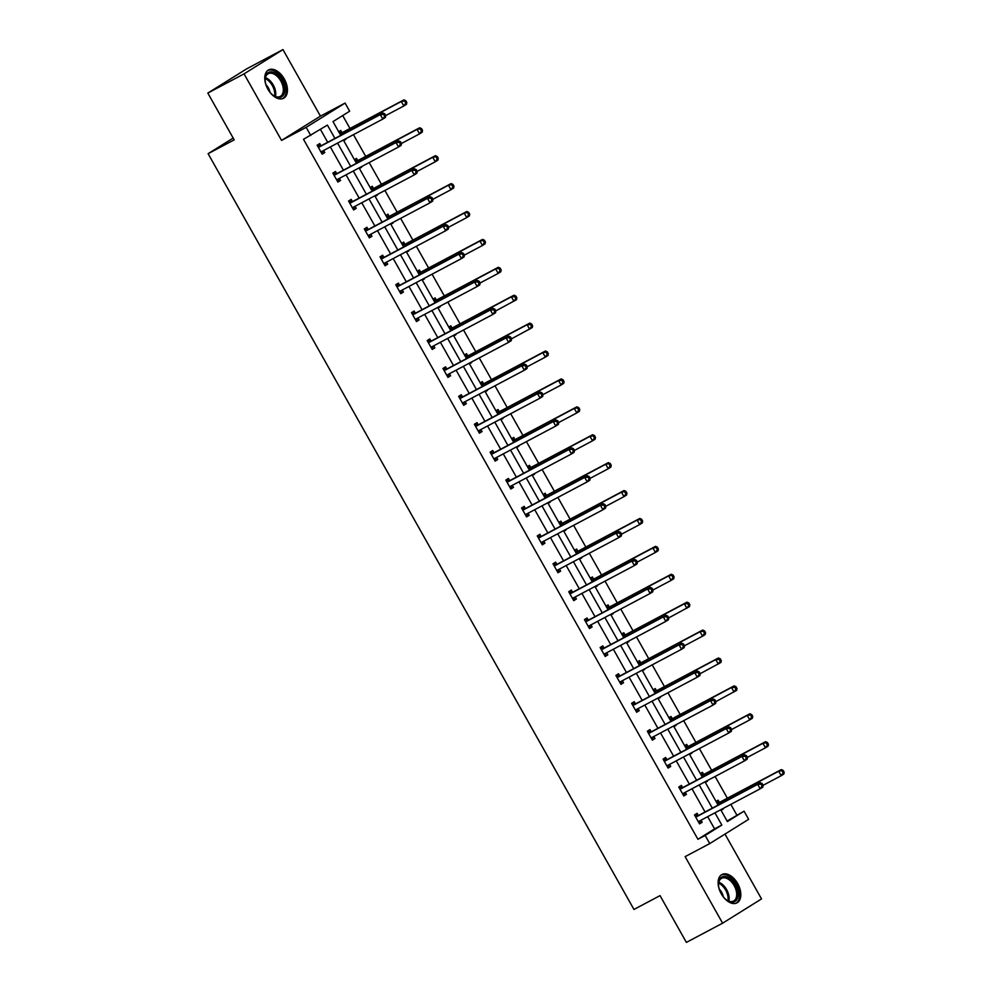 <?xml version="1.0" encoding="UTF-8"?>
<svg xmlns="http://www.w3.org/2000/svg" width="992" height="992" viewBox="0 0 992 992"><rect width="100%" height="100%" fill="white"/><g stroke="black" fill="none" stroke-linecap="round" stroke-linejoin="round"><path stroke-width="1.49" d="M721.271 893.804A16.021 9.647 -117.9 0 1 721.953 874.535A16.021 9.647 -117.9 0 1 737.664 883.574A16.021 9.647 -117.9 0 1 736.982 902.856A16.021 9.647 -117.9 0 1 721.271 893.804M267.902 89.206A16.021 9.647 -117.9 0 1 268.584 69.936A16.021 9.647 -117.9 0 1 284.295 78.976A16.021 9.647 -117.9 0 1 283.6 98.245A16.021 9.647 -117.9 0 1 267.902 89.206M727.124 821.066L744.062 811.171L748.65 819.318L709.751 843.584L685.125 856.642L722.61 923.192L686.39 942.4L660.04 895.627L633.962 909.453L208.109 153.686L234.186 139.86L207.824 93.074L246.735 68.808L282.956 49.6L244.044 73.867L281.542 140.405L306.168 127.348L345.08 103.081L349.655 111.216L332.99 121.607L340.74 135.358M207.824 93.074L244.044 73.867M722.61 923.192L761.521 898.926L724.978 834.074M281.542 140.405L320.441 116.138L282.956 49.6M320.441 116.138L345.08 103.081M736.82 815.015L730.831 804.388M727.359 798.213L715.108 776.476M711.636 770.313L699.385 748.576M695.9 742.4L683.662 720.663M680.177 714.5L667.938 692.763M664.454 686.588L652.215 664.863M648.731 658.688L636.492 636.951M633.008 630.776L620.769 609.051M617.284 602.876L605.046 581.138M601.561 574.976L589.322 553.238M585.838 547.063L573.599 525.326M570.115 519.163L557.864 497.426M554.392 491.251L542.14 469.526M538.668 463.351L526.417 441.614M522.945 435.451L510.694 413.714M507.222 407.538L494.971 385.801M491.499 379.638L479.248 357.901M475.776 351.726L463.524 330.001M460.052 323.826L447.801 302.089M444.329 295.914L432.078 274.189M428.606 268.014L416.355 246.276M412.883 240.114L400.632 218.376M397.16 212.201L384.908 190.464M381.436 184.301L369.185 162.564M365.701 156.389L353.462 134.664M349.978 128.489L342.699 115.556M233.17 138.049L208.109 153.686M682.533 787.4L681.405 785.391L678.776 787.04L683.823 795.981L686.452 794.344L685.323 792.335M651.087 731.588L649.958 729.591L647.33 731.228L652.376 740.168L655.005 738.532L653.877 736.523M619.64 675.775L618.512 673.779L615.883 675.416L620.93 684.356L623.559 682.719L622.43 680.723M588.194 619.963L587.066 617.966L584.437 619.603L589.484 628.544L592.112 626.907L590.984 624.91M556.748 564.15L555.619 562.154L552.99 563.791L558.025 572.731L560.654 571.094L559.525 569.098M525.301 508.35L524.173 506.342L521.544 507.978L526.578 516.931L529.207 515.282L528.079 513.286M493.855 452.538L492.726 450.529L490.098 452.178L495.132 461.119L497.761 459.482L496.632 457.473M462.408 396.726L461.28 394.717L458.651 396.366L463.686 405.306L466.314 403.67L465.186 401.661M430.962 340.913L429.834 338.917L427.205 340.554L432.239 349.494L434.868 347.857L433.74 345.861M399.503 285.101L398.387 283.104L395.758 284.741L400.793 293.682L403.422 292.045L402.293 290.048M368.057 229.288L366.928 227.292L364.3 228.929L369.346 237.869L371.975 236.232L370.847 234.236M336.61 173.476L335.482 171.48L332.853 173.116L337.9 182.069L340.529 180.42L339.4 178.424M334.936 138.434L327.422 125.091L303.515 139.326L697.922 839.282L714.587 828.89L707.693 816.664M705.064 812.002L691.97 788.752M689.341 784.089L676.246 760.852M673.618 756.189L660.523 732.939M657.894 728.277L644.8 705.039M642.171 700.377L629.077 677.127M626.448 672.477L613.354 649.227M610.725 644.564L597.63 621.327M595.002 616.664L581.907 593.414M579.278 588.752L566.184 565.514M563.555 560.852L550.461 537.602M547.832 532.94L534.725 509.702M532.109 505.04L519.002 481.79M516.386 477.14L503.279 453.89M500.662 449.227L487.556 425.99M484.939 421.327L471.832 398.077M469.204 393.415L456.109 370.177M453.48 365.515L440.386 342.265M437.757 337.602L424.663 314.365M422.034 309.702L408.94 286.452M406.311 281.802L393.216 258.552M390.588 253.89L377.493 230.652M374.864 225.99L361.77 202.74M359.141 198.078L346.047 174.84M343.418 170.178L330.324 146.928M327.695 142.265L320.466 129.431M320.887 145.576L319.759 143.58L317.13 145.216L322.177 154.157L324.806 152.52L323.677 150.524M352.334 201.388L351.205 199.38L348.576 201.029L353.623 209.969L356.252 208.332L355.124 206.324M383.78 257.201L382.652 255.192L380.023 256.841L385.07 265.782L387.698 264.145L386.57 262.136M415.226 313.013L414.11 311.004L411.482 312.641L416.516 321.594L419.145 319.945L418.016 317.948M446.685 368.813L445.557 366.817L442.928 368.454L447.962 377.406L450.591 375.757L449.463 373.761M478.132 424.626L477.003 422.629L474.374 424.266L479.409 433.206L482.038 431.57L480.909 429.573M509.578 480.438L508.45 478.442L505.821 480.078L510.855 489.019L513.484 487.382L512.356 485.386M541.024 536.25L539.896 534.254L537.267 535.891L542.302 544.831L544.93 543.194L543.802 541.186M572.471 592.063L571.342 590.054L568.714 591.703L573.748 600.644L576.377 599.007L575.261 596.998M603.917 647.875L602.789 645.866L600.16 647.503L605.207 656.456L607.836 654.819L606.707 652.81M635.364 703.675L634.235 701.679L631.606 703.316L636.653 712.268L639.282 710.619L638.154 708.623M666.81 759.488L665.682 757.491L663.053 759.128L668.1 768.068L670.728 766.432L669.6 764.435M698.256 815.3L697.128 813.304L694.499 814.94L699.546 823.881L702.175 822.244L701.046 820.248M310.756 135.482L306.168 127.348M709.751 843.584L705.163 835.438L721.829 825.046L714.934 812.82M697.922 839.282L705.163 835.438M712.306 808.158L699.211 784.908M696.582 780.245L683.488 757.008M680.859 752.345L667.765 729.095M665.136 724.433L652.042 701.195M649.413 696.533L636.318 673.295M633.69 668.633L620.595 645.383M617.966 640.72L604.872 617.483M602.243 612.82L589.149 589.57M586.52 584.908L573.426 561.67M570.797 557.008L557.702 533.758M555.074 529.108L541.979 505.858M539.35 501.196L526.256 477.958M523.627 473.296L510.533 450.046M507.904 445.383L494.81 422.146M492.181 417.483L479.074 394.233M476.458 389.571L463.351 366.333M460.734 361.671L447.628 338.421M445.011 333.771L431.904 310.521M429.288 305.858L416.181 282.621M413.552 277.958L400.458 254.708M397.829 250.046L384.735 226.808M382.106 222.146L369.012 198.896M366.383 194.234L353.288 170.996M350.66 166.334L337.565 143.084M720.738 809.745L727.396 821.574L744.062 811.171M343.368 140.008L356.463 163.258M359.092 167.921L372.186 191.158M374.815 195.821L387.909 219.071M390.538 223.733L403.632 246.971M406.261 251.633L419.356 274.883M421.984 279.546L435.079 302.783M437.708 307.446L450.802 330.696M453.431 335.346L466.525 358.596M469.154 363.258L482.248 386.496M484.877 391.158L497.972 414.408M500.6 419.07L513.695 442.308M516.324 446.97L529.418 470.22M532.047 474.883L545.141 498.12M547.77 502.783L560.877 526.02M563.493 530.683L576.6 553.933M579.216 558.595L592.323 581.833M594.94 586.495L608.046 609.745M610.663 614.408L623.77 637.645M626.398 642.308L639.493 665.558M642.122 670.208L655.216 693.458M657.845 698.12L670.939 721.358M673.568 726.02L686.662 749.27M689.291 753.932L702.386 777.17M705.014 781.832L718.109 805.082M716.088 801.486L718.158 800.184L719.287 802.181M722.895 808.592L721.122 810.427M700.364 773.574L702.435 772.284L703.564 774.281M707.172 780.692L705.399 782.527M684.629 745.674L686.712 744.372L687.84 746.381M691.449 752.779L689.676 754.614M668.906 717.762L670.989 716.472L672.117 718.468M675.726 724.879L673.952 726.714M653.182 689.862L655.266 688.56L656.394 690.568M660.002 696.967L658.229 698.802M637.459 661.962L639.542 660.66L640.671 662.656M644.279 669.067L642.506 670.902M621.736 634.049L623.819 632.747L624.948 634.756M628.556 641.154L626.783 642.99M606.013 606.149L608.096 604.847L609.224 606.844M612.833 613.254L611.06 615.09M590.29 578.237L592.373 576.947L593.501 578.944M597.11 585.354L595.336 587.19M574.566 550.337L576.65 549.035L577.778 551.044M581.386 557.442L579.613 559.277M558.843 522.424L560.926 521.135L562.055 523.131M565.663 529.542L563.89 531.377M543.12 494.524L545.203 493.222L546.332 495.231M549.94 501.63L548.154 503.465M527.397 466.624L529.48 465.322L530.608 467.319M534.217 473.73L532.431 475.565M511.674 438.712L513.757 437.41L514.885 439.419M518.494 445.817L516.708 447.652M495.95 410.812L498.034 409.51L499.162 411.506M502.77 417.917L500.985 419.752M480.227 382.9L482.31 381.61L483.439 383.606M487.047 390.017L485.262 391.852M464.504 355L466.587 353.698L467.703 355.706M471.324 362.105L469.538 363.94M448.781 327.087L450.852 325.798L451.98 327.794M455.601 334.205L453.815 336.04M433.058 299.187L435.128 297.885L436.257 299.894M439.865 306.292L438.092 308.128M417.334 271.287L419.405 269.985L420.534 271.982M424.142 278.392L422.369 280.228M401.611 243.375L403.682 242.085L404.81 244.082M408.419 250.492L406.646 252.315M385.888 215.475L387.959 214.173L389.087 216.169M392.696 222.58L390.922 224.415M370.152 187.562L372.236 186.273L373.364 188.269M376.972 194.68L375.199 196.515M354.429 159.662L356.512 158.36L357.641 160.369M361.249 166.768L359.476 168.603M338.706 131.75L340.789 130.46L341.918 132.457M345.526 138.868L343.753 140.703M714.587 828.89L721.829 825.046M322.065 153.971L324.806 152.52M343.666 140.554L345.836 139.401M337.788 181.871L340.529 180.42M359.389 168.454L361.559 167.313M353.512 209.783L356.252 208.332M375.112 196.366L377.282 195.213M369.235 237.683L371.975 236.232M390.836 224.266L393.006 223.113M384.958 265.596L387.698 264.145M406.559 252.166L408.729 251.026M400.681 293.496L403.422 292.045M422.282 280.079L424.452 278.926M416.404 321.396L419.145 319.945M438.005 307.979L440.175 306.838M432.128 349.308L434.868 347.857M453.728 335.891L455.898 334.738M447.863 377.208L450.591 375.757M469.452 363.791L471.622 362.65M463.586 405.12L466.314 403.67M485.175 391.704L487.345 390.55M479.31 433.02L482.038 431.57M500.91 419.604L503.068 418.45M495.033 460.933L497.761 459.482M516.634 447.504L518.791 446.363M510.756 488.833L513.484 487.382M532.357 475.416L534.514 474.263M526.479 516.733L529.207 515.282M548.08 503.316L550.238 502.175M542.202 544.645L544.93 543.194M563.803 531.228L565.961 530.075M557.926 572.545L560.654 571.094M579.526 559.128L581.684 557.975M573.649 600.458L576.377 599.007M595.25 587.028L597.407 585.888M589.372 628.358L592.112 626.907M610.973 614.941L613.13 613.788M605.095 656.27L607.836 654.819M626.696 642.841L628.854 641.7M620.818 684.17L623.559 682.719M642.419 670.753L644.589 669.6M636.542 712.07L639.282 710.619M658.142 698.653L660.312 697.512M652.265 739.982L655.005 738.532M673.866 726.566L676.036 725.412M667.988 767.882L670.728 766.432M689.589 754.466L691.759 753.312M683.711 795.795L686.452 794.344M705.312 782.366L707.482 781.225M699.434 823.695L702.175 822.244M721.035 810.278L723.205 809.125M385.776 115.605L384.76 113.82L383.718 114.464L384.722 116.262L385.776 115.605L385.429 117.453L382.8 119.09L321.668 151.528A2.058 1.637 -122 0 0 321.197 151.937L321.048 152.16M384.722 116.262L382.8 119.09L380.283 114.626L382.912 112.976L321.78 145.415A2.058 1.637 -122 0 1 321.16 145.564L317.39 145.663M318.258 147.213L318.531 147.213A2.058 1.637 -122 0 0 319.151 147.052L380.283 114.626L383.718 114.464M323.739 150.424L321.706 153.326M384.76 113.82L382.912 112.976M385.752 115.568L403.831 105.97L401.314 101.506L403.942 99.87L342.81 132.296A2.058 1.637 58 0 1 342.19 132.457L339.152 132.531M404.748 101.358L405.753 103.143L406.807 102.486L405.79 100.7L401.314 101.506L340.182 133.932A2.058 1.637 58 0 1 339.983 134.019M406.807 102.486L406.46 104.334L403.831 105.97L405.753 103.143M403.942 99.87L405.79 100.7M401.5 143.505L400.495 141.72L399.441 142.377L400.446 144.162L401.5 143.505L401.152 145.353L398.524 147.002L337.392 179.428A2.058 1.637 -122 0 0 336.92 179.85L336.772 180.06M400.446 144.162L398.524 147.002L396.006 142.526L398.635 140.889L337.503 173.315A2.058 1.637 -122 0 1 336.883 173.476L333.114 173.575M333.982 175.125L334.254 175.113A2.058 1.637 -122 0 0 334.874 174.952L396.006 142.526L399.441 142.377M339.462 178.324L337.429 181.238M400.495 141.72L398.635 140.889M417.223 171.418L416.218 169.62L415.164 170.277L416.169 172.075L417.223 171.418L416.888 173.265L414.259 174.902L353.115 207.328A2.058 1.637 -122 0 0 352.644 207.75L352.495 207.973M416.169 172.075L414.259 174.902L411.73 170.426L414.358 168.789L353.226 201.227A2.058 1.637 -122 0 1 352.606 201.376L348.837 201.475M349.705 203.025L349.978 203.025A2.058 1.637 -122 0 0 350.598 202.864L411.73 170.426L415.164 170.277M355.186 206.237L353.152 209.138M416.218 169.62L414.358 168.789M401.475 143.468L419.554 133.883L417.037 129.406L419.666 127.77L358.534 160.196A2.058 1.637 58 0 1 357.914 160.357L354.876 160.444M420.472 129.258L421.476 131.043L422.53 130.386L421.513 128.6L417.037 129.406L355.905 161.845A2.058 1.637 58 0 1 355.706 161.919M422.53 130.386L422.183 132.246L419.554 133.883L421.476 131.043M419.666 127.77L421.513 128.6M417.198 171.38L435.277 161.783L432.76 157.319L435.389 155.67L374.257 188.108A2.058 1.637 58 0 1 373.637 188.257L370.599 188.344M436.195 157.17L437.199 158.956L438.253 158.298L437.236 156.513L432.76 157.319L371.628 189.745A2.058 1.637 58 0 1 371.43 189.832M438.253 158.298L437.906 160.146L435.277 161.783L437.199 158.956M435.389 155.67L437.236 156.513M266.674 86.738A13.863 8.358 -117.9 0 1 265.112 79.62A13.863 8.358 -117.9 0 1 265.496 76.458A13.863 8.358 -117.9 0 1 277.686 74.834A13.863 8.358 -117.9 0 1 284.382 92.95A13.863 8.358 -117.9 0 1 273.643 95.703A13.863 8.358 -117.9 0 1 268.621 90.421M273.321 95.48A12.834 7.738 62.1 0 0 280.228 96.435A12.834 7.738 62.1 0 0 282.956 92.727A12.834 7.738 62.1 0 0 279.099 78.442A12.834 7.738 62.1 0 0 268.2 73.743A12.834 7.738 62.1 0 0 265.472 77.463A12.834 7.738 62.1 0 0 265.112 80.005M269.948 92.244A9.139 5.506 62.1 0 0 265.906 84.618M282.571 98.679A15.922 9.585 62.1 0 0 285.783 94.178A15.922 9.585 62.1 0 0 281.096 76.595A15.922 9.585 62.1 0 0 267.654 70.556M720.043 891.337A13.863 8.358 -117.9 0 1 718.481 884.219A13.863 8.358 -117.9 0 1 718.865 881.07A13.863 8.358 -117.9 0 1 731.054 879.433A13.863 8.358 -117.9 0 1 737.75 897.549A13.863 8.358 -117.9 0 1 727.012 900.302A13.863 8.358 -117.9 0 1 721.99 895.02M726.69 900.079A12.834 7.738 62.1 0 0 733.596 901.034A12.834 7.738 62.1 0 0 736.324 897.326A12.834 7.738 62.1 0 0 732.468 883.054A12.834 7.738 62.1 0 0 721.568 878.354A12.834 7.738 62.1 0 0 718.84 882.062A12.834 7.738 62.1 0 0 718.481 884.616M723.317 896.842A9.139 5.506 62.1 0 0 719.274 889.216M735.94 903.278A15.922 9.585 62.1 0 0 739.152 898.777A15.922 9.585 62.1 0 0 734.464 881.194A15.922 9.585 62.1 0 0 721.023 875.155M432.946 199.318L431.942 197.532L430.888 198.189L431.892 199.975L432.946 199.318L432.611 201.165L429.982 202.802L368.838 235.24A2.058 1.637 -122 0 0 368.367 235.65L368.218 235.873M431.892 199.975L429.982 202.802L427.453 198.338L430.082 196.701L368.95 229.127A2.058 1.637 -122 0 1 368.33 229.288L364.56 229.388M365.428 230.938L365.701 230.925A2.058 1.637 -122 0 0 366.321 230.764L427.453 198.338L430.888 198.189M370.909 234.137L368.875 237.038M431.942 197.532L430.082 196.701M432.921 199.28L451 189.695L448.483 185.219L451.112 183.582L389.98 216.008A2.058 1.637 58 0 1 389.36 216.169L386.322 216.244M451.918 185.07L452.922 186.856L453.976 186.198L452.972 184.413L448.483 185.219L387.351 217.645A2.058 1.637 58 0 1 387.153 217.732M453.976 186.198L453.629 188.046L451 189.695L452.922 186.856M451.112 183.582L452.972 184.413M448.669 227.23L447.665 225.432L446.611 226.089L447.615 227.875L448.669 227.23L448.334 229.078L445.706 230.714L384.561 263.14A2.058 1.637 -122 0 0 384.09 263.562L383.941 263.773M447.615 227.875L445.706 230.714L443.176 226.238L445.805 224.601L384.673 257.027A2.058 1.637 -122 0 1 384.053 257.188L380.283 257.288M381.151 258.838L381.424 258.825A2.058 1.637 -122 0 0 382.044 258.676L443.176 226.238L446.611 226.089M386.632 262.049L384.598 264.951M447.665 225.432L445.805 224.601M448.644 227.193L466.736 217.595L464.206 213.119L466.835 211.482L405.703 243.92A2.058 1.637 58 0 1 405.083 244.069L402.045 244.156M467.641 212.97L468.646 214.768L469.7 214.111L468.695 212.325L464.206 213.119L403.074 245.557A2.058 1.637 58 0 1 402.876 245.644M469.7 214.111L469.365 215.958L466.736 217.595L468.646 214.768M466.835 211.482L468.695 212.325M464.392 255.13L463.388 253.344L462.334 254.002L463.338 255.787L464.392 255.13L464.058 256.978L461.429 258.614L400.284 291.053A2.058 1.637 -122 0 0 399.813 291.462L399.664 291.685M463.338 255.787L461.429 258.614L458.899 254.15L461.528 252.501L400.396 284.94A2.058 1.637 -122 0 1 399.776 285.101L396.006 285.2M396.874 286.738L397.147 286.738A2.058 1.637 -122 0 0 397.767 286.576L458.899 254.15L462.334 254.002M402.355 289.949L400.322 292.851M463.388 253.344L461.528 252.501M464.368 255.093L482.459 245.508L479.93 241.031L482.558 239.394L421.426 271.82A2.058 1.637 58 0 1 420.806 271.982L417.768 272.056M483.364 240.882L484.369 242.668L485.423 242.011L484.418 240.225L479.93 241.031L418.798 273.457A2.058 1.637 58 0 1 418.599 273.544M485.423 242.011L485.088 243.858L482.459 245.508L484.369 242.668M482.558 239.394L484.418 240.225M480.116 283.03L479.111 281.244L478.057 281.902L479.062 283.687L480.116 283.03L479.781 284.89L477.152 286.527L416.008 318.953A2.058 1.637 -122 0 0 415.536 319.374L415.388 319.585M479.062 283.687L477.152 286.527L474.635 282.05L477.264 280.414L416.119 312.84A2.058 1.637 -122 0 1 415.499 313.001L411.73 313.1M412.598 314.65L412.87 314.638A2.058 1.637 -122 0 0 413.49 314.476L474.635 282.05L478.057 281.902M418.078 317.849L416.045 320.763M479.111 281.244L477.264 280.414M480.091 282.993L498.182 273.408L495.653 268.931L498.282 267.294L437.15 299.72A2.058 1.637 58 0 1 436.53 299.882L433.492 299.968M499.088 268.782L500.092 270.58L501.146 269.923L500.142 268.125L495.653 268.931L434.521 301.37A2.058 1.637 58 0 1 434.322 301.444M501.146 269.923L500.811 271.771L498.182 273.408L500.092 270.58M498.282 267.294L500.142 268.125M516.869 297.823L515.865 296.038L514.811 296.695L515.815 298.48L516.869 297.823L516.534 299.671L495.814 310.905L494.834 309.157L493.78 309.802L494.785 311.6L495.839 310.942L495.504 312.79L492.875 314.427L431.731 346.865A2.058 1.637 -122 0 0 431.26 347.274L431.111 347.498M494.785 311.6L492.875 314.427L490.358 309.963L492.987 308.314L431.842 340.752A2.058 1.637 -122 0 1 431.222 340.901L427.453 341M428.333 342.55L428.594 342.55A2.058 1.637 -122 0 0 429.214 342.389L490.358 309.963L493.78 309.802M433.802 345.762L431.768 348.663M494.834 309.157L492.987 308.314M515.815 298.48L513.906 301.308L511.376 296.844L514.005 295.194L452.873 327.633A2.058 1.637 58 0 1 452.253 327.794L449.215 327.868M514.811 296.695L511.376 296.844L450.244 329.27A2.058 1.637 58 0 1 450.046 329.356M514.005 295.194L515.865 296.038M532.592 325.723L531.588 323.938L530.534 324.595L531.538 326.38L532.592 325.723L532.258 327.583L511.537 338.805L510.558 337.057L509.504 337.714L510.508 339.5L511.562 338.842L511.227 340.69L508.598 342.339L447.454 374.765A2.058 1.637 -122 0 0 446.983 375.187L446.834 375.398M510.508 339.5L508.598 342.339L506.081 337.863L508.71 336.226L447.566 368.652A2.058 1.637 -122 0 1 446.958 368.813L443.176 368.912M444.056 370.462L444.329 370.45A2.058 1.637 -122 0 0 444.937 370.289L506.081 337.863L509.504 337.714M449.537 373.662L447.491 376.576M510.558 337.057L508.71 336.226M531.538 326.38L529.629 329.22L527.112 324.744L529.74 323.107L468.596 355.533A2.058 1.637 58 0 1 467.976 355.694L464.938 355.768M530.534 324.595L527.112 324.744L465.967 357.182A2.058 1.637 58 0 1 465.781 357.256M529.74 323.107L531.588 323.938M527.285 366.755L526.281 364.957L525.227 365.614L526.231 367.412L527.285 366.755L526.95 368.602L524.322 370.239L463.177 402.665A2.058 1.637 -122 0 0 462.718 403.087L462.557 403.31M526.231 367.412L524.322 370.239L521.804 365.763L524.433 364.126L463.289 396.564A2.058 1.637 -122 0 1 462.681 396.713L458.899 396.812M459.78 398.362L460.052 398.35A2.058 1.637 -122 0 0 460.66 398.201L521.804 365.763L525.227 365.614M465.26 401.574L463.214 404.476M526.281 364.957L524.433 364.126M564.039 381.536L563.034 379.75L561.98 380.407L562.985 382.193L564.039 381.536L563.704 383.383L561.075 385.032L542.996 394.618L542.004 392.869L540.95 393.526L541.954 395.312L543.008 394.655L542.674 396.502L540.045 398.139L478.9 430.578A2.058 1.637 -122 0 0 478.442 430.987L478.28 431.21M541.954 395.312L540.045 398.139L537.528 393.675L540.156 392.038L479.012 424.464A2.058 1.637 -122 0 1 478.404 424.626L474.622 424.725M475.503 426.262L475.776 426.262A2.058 1.637 -122 0 0 476.383 426.101L537.528 393.675L540.95 393.526M480.984 429.474L478.938 432.376M542.004 392.869L540.156 392.038M558.732 422.567L557.727 420.769L556.673 421.426L557.678 423.212L558.732 422.567L558.397 424.415L555.768 426.052L494.624 458.478A2.058 1.637 -122 0 0 494.165 458.899L494.004 459.11M557.678 423.212L555.768 426.052L553.251 421.575L555.88 419.938L494.735 452.364A2.058 1.637 -122 0 1 494.128 452.526L490.346 452.625M491.226 454.175L491.499 454.162A2.058 1.637 -122 0 0 492.106 454.014L553.251 421.575L556.673 421.426M496.707 457.386L494.661 460.288M557.727 420.769L555.88 419.938M574.455 450.467L573.45 448.682L572.396 449.339L573.413 451.124L574.455 450.467L574.12 452.315L571.491 453.952L510.347 486.39A2.058 1.637 -122 0 0 509.888 486.799L509.727 487.022M573.413 451.124L571.491 453.952L568.974 449.488L571.603 447.838L510.458 480.277A2.058 1.637 -122 0 1 509.851 480.438L506.069 480.537M506.949 482.075L507.222 482.075A2.058 1.637 -122 0 0 507.83 481.914L568.974 449.488L572.396 449.339M512.43 485.286L510.396 488.188M573.45 448.682L571.603 447.838M590.178 478.367L589.174 476.582L588.12 477.239L589.136 479.024L590.178 478.367L589.843 480.215L587.214 481.864L526.07 514.29A2.058 1.637 -122 0 0 525.611 514.712L525.45 514.922M589.136 479.024L587.214 481.864L584.697 477.388L587.326 475.751L526.182 508.177A2.058 1.637 -122 0 1 525.574 508.338L521.804 508.437M522.672 509.987L522.945 509.975A2.058 1.637 -122 0 0 523.553 509.814L584.697 477.388L588.12 477.239M528.153 513.186L526.12 516.1M589.174 476.582L587.326 475.751M605.901 506.28L604.897 504.494L603.843 505.139L604.86 506.937L605.901 506.28L605.566 508.127L602.938 509.764L541.806 542.202A2.058 1.637 -122 0 0 541.334 542.612L541.173 542.835M604.86 506.937L602.938 509.764L600.42 505.288L603.049 503.651L541.905 536.089A2.058 1.637 -122 0 1 541.297 536.238L537.528 536.337M538.396 537.887L538.668 537.887A2.058 1.637 -122 0 0 539.276 537.726L600.42 505.288L603.843 505.139M543.876 541.099L541.843 544M604.897 504.494L603.049 503.651M621.624 534.18L620.62 532.394L619.566 533.051L620.583 534.837L621.624 534.18L621.29 536.027L618.661 537.676L557.529 570.102A2.058 1.637 -122 0 0 557.058 570.524L556.896 570.735M620.583 534.837L618.661 537.676L616.144 533.2L618.772 531.563L557.628 563.989A2.058 1.637 -122 0 1 557.02 564.15L553.251 564.25M554.119 565.8L554.392 565.787A2.058 1.637 -122 0 0 554.999 565.626L616.144 533.2L619.566 533.051M559.6 568.999L557.566 571.9M620.62 532.394L618.772 531.563M637.36 562.092L636.343 560.294L635.289 560.951L636.306 562.749L637.36 562.092L637.013 563.94L634.384 565.576L573.252 598.002A2.058 1.637 -122 0 0 572.781 598.424L572.632 598.647M636.306 562.749L634.384 565.576L631.867 561.1L634.496 559.463L573.351 591.902A2.058 1.637 -122 0 1 572.744 592.05L568.974 592.15M569.842 593.7L570.115 593.687A2.058 1.637 -122 0 0 570.722 593.538L631.867 561.1L635.289 560.951M575.323 596.911L573.289 599.813M636.343 560.294L634.496 559.463M653.083 589.992L652.066 588.206L651.025 588.864L652.029 590.649L653.083 589.992L652.736 591.84L650.107 593.476L588.975 625.915A2.058 1.637 -122 0 0 588.504 626.324L588.355 626.547M652.029 590.649L650.107 593.476L647.59 589.012L650.219 587.376L589.074 619.802A2.058 1.637 -122 0 1 588.467 619.963L584.697 620.062M585.565 621.6L585.838 621.6A2.058 1.637 -122 0 0 586.446 621.438L647.59 589.012L651.025 588.864M591.046 624.811L589.012 627.713M652.066 588.206L650.219 587.376M689.837 604.785L688.82 602.987L687.766 603.644L688.783 605.442L689.837 604.785L689.49 606.633L668.782 617.867L667.79 616.106L666.748 616.764L667.752 618.549L668.806 617.892L668.459 619.752L665.83 621.389L604.698 653.815A2.058 1.637 -122 0 0 604.227 654.236L604.078 654.447M667.752 618.549L665.83 621.389L663.313 616.912L665.942 615.276L604.798 647.702A2.058 1.637 -122 0 1 604.19 647.863L600.42 647.962M601.288 649.512L601.561 649.5A2.058 1.637 -122 0 0 602.181 649.351L663.313 616.912L666.748 616.764M606.769 652.711L604.736 655.625M667.79 616.106L665.942 615.276M527.273 366.718L545.352 357.12L542.835 352.656L545.464 351.007L484.319 383.445A2.058 1.637 58 0 1 483.699 383.594L480.661 383.681M546.257 352.507L547.262 354.293L548.316 353.636L547.311 351.85L542.835 352.656L481.69 385.082A2.058 1.637 58 0 1 481.504 385.169M548.316 353.636L547.981 355.483L545.352 357.12L547.262 354.293M545.464 351.007L547.311 351.85M562.985 382.193L561.075 385.032L558.558 380.556L561.187 378.919L500.042 411.345A2.058 1.637 58 0 1 499.435 411.506L496.384 411.581M561.98 380.407L558.558 380.556L497.414 412.982A2.058 1.637 58 0 1 497.228 413.069M561.187 378.919L563.034 379.75M558.719 422.53L576.798 412.932L574.281 408.456L576.91 406.819L515.766 439.258A2.058 1.637 58 0 1 515.158 439.406L512.108 439.493M577.704 408.307L578.708 410.105L579.762 409.448L578.758 407.65L574.281 408.456L513.137 440.894A2.058 1.637 58 0 1 512.951 440.969M579.762 409.448L579.427 411.296L576.798 412.932L578.708 410.105M576.91 406.819L578.758 407.65M574.442 450.43L592.522 440.832L590.004 436.368L592.633 434.732L531.489 467.158A2.058 1.637 58 0 1 530.881 467.319L527.831 467.393M593.427 436.22L594.431 438.005L595.485 437.348L594.481 435.562L590.004 436.368L528.86 468.794A2.058 1.637 58 0 1 528.674 468.881M595.485 437.348L595.15 439.196L592.522 440.832L594.431 438.005M592.633 434.732L594.481 435.562M590.166 478.33L608.245 468.745L605.728 464.268L608.356 462.632L547.212 495.058A2.058 1.637 58 0 1 546.604 495.219L543.554 495.306M609.15 464.12L610.154 465.905L611.208 465.26L610.204 463.462L605.728 464.268L544.583 496.707A2.058 1.637 58 0 1 544.397 496.781M611.208 465.26L610.874 467.108L608.245 468.745L610.154 465.905M608.356 462.632L610.204 463.462M605.889 506.242L623.968 496.645L621.451 492.181L624.08 490.532L562.935 522.97A2.058 1.637 58 0 1 562.328 523.131L559.277 523.206M624.873 492.032L625.89 493.818L626.932 493.16L625.927 491.375L621.451 492.181L560.306 524.607A2.058 1.637 58 0 1 560.12 524.694M626.932 493.16L626.597 495.008L623.968 496.645L625.89 493.818M624.08 490.532L625.927 491.375M621.612 534.142L639.691 524.557L637.174 520.081L639.803 518.444L578.658 550.87A2.058 1.637 58 0 1 578.051 551.031L575 551.106M640.596 519.932L641.613 521.718L642.655 521.06L641.65 519.275L637.174 520.081L576.03 552.519A2.058 1.637 58 0 1 575.844 552.594M642.655 521.06L642.32 522.92L639.691 524.557L641.613 521.718M639.803 518.444L641.65 519.275M637.335 562.055L655.414 552.457L652.897 547.993L655.526 546.344L594.382 578.782A2.058 1.637 58 0 1 593.774 578.931L590.724 579.018M656.32 547.832L657.336 549.63L658.378 548.973L657.374 547.187L652.897 547.993L591.753 580.419A2.058 1.637 58 0 1 591.567 580.506M658.378 548.973L658.043 550.82L655.414 552.457L657.336 549.63M655.526 546.344L657.374 547.187M653.058 589.955L671.138 580.37L668.62 575.893L671.249 574.256L610.105 606.682A2.058 1.637 58 0 1 609.497 606.844L606.447 606.918M672.043 575.744L673.06 577.53L674.101 576.873L673.097 575.087L668.62 575.893L607.476 608.319A2.058 1.637 58 0 1 607.29 608.406M674.101 576.873L673.766 578.72L671.138 580.37L673.06 577.53M671.249 574.256L673.097 575.087M688.783 605.442L686.861 608.27L684.344 603.793L686.972 602.156L625.828 634.595A2.058 1.637 58 0 1 625.22 634.744L622.182 634.83M687.766 603.644L684.344 603.793L623.199 636.232A2.058 1.637 58 0 1 623.013 636.306M686.972 602.156L688.82 602.987M684.53 645.804L683.513 644.019L682.471 644.676L683.476 646.462L684.53 645.804L684.182 647.652L681.554 649.289L620.422 681.727A2.058 1.637 -122 0 0 619.95 682.136L619.802 682.36M683.476 646.462L681.554 649.289L679.036 644.825L681.665 643.176L620.533 675.614A2.058 1.637 -122 0 1 619.913 675.763L616.144 675.862M617.012 677.412L617.284 677.412A2.058 1.637 -122 0 0 617.904 677.251L679.036 644.825L682.471 644.676M622.492 680.624L620.459 683.525M683.513 644.019L681.665 643.176M684.505 645.767L702.584 636.17L700.067 631.706L702.696 630.069L641.551 662.495A2.058 1.637 58 0 1 640.944 662.656L637.906 662.73M703.502 631.557L704.506 633.342L705.56 632.685L704.543 630.9L700.067 631.706L638.922 664.132A2.058 1.637 58 0 1 638.736 664.218M705.56 632.685L705.213 634.533L702.584 636.17L704.506 633.342M702.696 630.069L704.543 630.9M721.283 660.598L720.266 658.8L719.225 659.457L720.229 661.242L721.283 660.598L720.936 662.445L700.228 673.667L699.236 671.919L698.194 672.576L699.199 674.362L700.253 673.704L699.906 675.552L697.277 677.201L636.145 709.627A2.058 1.637 -122 0 0 635.674 710.049L635.525 710.26M699.199 674.362L697.277 677.201L694.76 672.725L697.388 671.088L636.256 703.514A2.058 1.637 -122 0 1 635.636 703.675L631.867 703.774M632.735 705.324L633.008 705.312A2.058 1.637 -122 0 0 633.628 705.151L694.76 672.725L698.194 672.576M638.216 708.524L636.182 711.438M699.236 671.919L697.388 671.088M720.229 661.242L718.307 664.082L715.79 659.606L718.419 657.969L657.274 690.395A2.058 1.637 58 0 1 656.667 690.556L653.629 690.643M719.225 659.457L715.79 659.606L654.658 692.044A2.058 1.637 58 0 1 654.46 692.118M718.419 657.969L720.266 658.8M737.006 688.498L735.99 686.712L734.948 687.369L735.952 689.155L737.006 688.498L736.659 690.345L715.951 701.58L714.959 699.831L713.918 700.476L714.922 702.274L715.976 701.617L715.629 703.464L713 705.101L651.868 737.527A2.058 1.637 -122 0 0 651.397 737.949L651.248 738.172M714.922 702.274L713 705.101L710.483 700.625L713.112 698.988L651.98 731.426A2.058 1.637 -122 0 1 651.36 731.575L647.59 731.674M648.458 733.224L648.731 733.224A2.058 1.637 -122 0 0 649.351 733.063L710.483 700.625L713.918 700.476M653.939 736.436L651.905 739.338M714.959 699.831L713.112 698.988M735.952 689.155L734.03 691.982L731.513 687.518L734.142 685.869L673.01 718.307A2.058 1.637 58 0 1 672.39 718.468L669.352 718.543M734.948 687.369L731.513 687.518L670.381 719.944A2.058 1.637 58 0 1 670.183 720.031M734.142 685.869L735.99 686.712M731.699 729.517L730.695 727.731L729.641 728.388L730.645 730.174L731.699 729.517L731.352 731.364L728.736 733.014L667.591 765.44A2.058 1.637 -122 0 0 667.12 765.849L666.971 766.072M730.645 730.174L728.736 733.014L726.206 728.537L728.835 726.9L667.703 759.326A2.058 1.637 -122 0 1 667.083 759.488L663.313 759.587M664.181 761.137L664.454 761.124A2.058 1.637 -122 0 0 665.074 760.963L726.206 728.537L729.641 728.388M669.662 764.336L667.628 767.238M730.695 727.731L728.835 726.9M731.674 729.48L749.754 719.894L747.236 715.418L749.865 713.781L688.733 746.207A2.058 1.637 58 0 1 688.113 746.368L685.075 746.443M750.671 715.269L751.676 717.055L752.73 716.398L751.713 714.612L747.236 715.418L686.104 747.844A2.058 1.637 58 0 1 685.906 747.931M752.73 716.398L752.382 718.245L749.754 719.894L751.676 717.055M749.865 713.781L751.713 714.612M747.422 757.429L746.418 755.631L745.364 756.288L746.368 758.086L747.422 757.429L747.088 759.277L744.459 760.914L683.314 793.34A2.058 1.637 -122 0 0 682.843 793.761L682.694 793.984M746.368 758.086L744.459 760.914L741.929 756.437L744.558 754.8L683.426 787.226A2.058 1.637 -122 0 1 682.806 787.388L679.036 787.487M679.904 789.037L680.177 789.024A2.058 1.637 -122 0 0 680.797 788.876L741.929 756.437L745.364 756.288M685.385 792.248L683.352 795.15M746.418 755.631L744.558 754.8M747.398 757.392L765.477 747.794L762.96 743.318L765.588 741.681L704.456 774.12A2.058 1.637 58 0 1 703.836 774.268L700.798 774.355M766.394 743.169L767.399 744.967L768.453 744.31L767.436 742.524L762.96 743.318L701.828 775.756A2.058 1.637 58 0 1 701.629 775.843M768.453 744.31L768.106 746.158L765.477 747.794L767.399 744.967M765.588 741.681L767.436 742.524M763.146 785.329L762.141 783.544L761.087 784.201L762.092 785.986L763.146 785.329L762.811 787.177L760.182 788.814L699.038 821.252A2.058 1.637 -122 0 0 698.566 821.661L698.418 821.884M762.092 785.986L760.182 788.814L757.652 784.35L760.281 782.7L699.149 815.139A2.058 1.637 -122 0 1 698.529 815.3L694.76 815.399M695.628 816.937L695.9 816.937A2.058 1.637 -122 0 0 696.52 816.776L757.652 784.35L761.087 784.201M701.108 820.148L699.075 823.05M762.141 783.544L760.281 782.7M763.121 785.292L781.212 775.707L778.683 771.23L781.312 769.594L720.18 802.02A2.058 1.637 58 0 1 719.56 802.181L716.522 802.255M782.118 771.082L783.122 772.867L784.176 772.21L783.172 770.424L778.683 771.23L717.551 803.656A2.058 1.637 58 0 1 717.352 803.743M784.176 772.21L783.829 774.058L781.212 775.707L783.122 772.867M781.312 769.594L783.172 770.424M318.531 147.213L321.16 145.564M319.151 147.052L321.78 145.415M321.197 151.937L322.995 150.821M342.81 132.296L340.182 133.932M342.19 132.457L339.909 133.883M334.254 175.113L336.883 173.476M334.874 174.952L337.503 173.315M336.92 179.85L338.718 178.721M349.978 203.025L352.606 201.376M350.598 202.864L353.226 201.227M352.644 207.75L354.442 206.621M358.534 160.196L355.905 161.845M357.914 160.357L355.632 161.783M374.257 188.108L371.628 189.745M373.637 188.257L371.355 189.683M265.422 77.636A12.834 7.738 -117.9 0 1 275.454 96.546M274.561 96.174A12.425 7.477 62.1 0 0 265.236 78.591M718.791 882.235A12.834 7.738 -117.9 0 1 728.822 901.145M727.93 900.773A12.425 7.477 62.1 0 0 718.605 883.19M365.701 230.925L368.33 229.288M366.321 230.764L368.95 229.127M368.367 235.65L370.165 234.534M389.98 216.008L387.351 217.645M389.36 216.169L387.078 217.595M381.424 258.825L384.053 257.188M382.044 258.676L384.673 257.027M384.09 263.562L385.9 262.434M405.703 243.92L403.074 245.557M405.083 244.069L402.802 245.495M397.147 286.738L399.776 285.101M397.767 286.576L400.396 284.94M399.813 291.462L401.624 290.346M421.426 271.82L418.798 273.457M420.806 271.982L418.525 273.408M412.87 314.638L415.499 313.001M413.49 314.476L416.119 312.84M415.536 319.374L417.347 318.246M437.15 299.72L434.521 301.37M436.53 299.882L434.248 301.308M428.594 342.55L431.222 340.901M429.214 342.389L431.842 340.752M431.26 347.274L433.07 346.158M452.873 327.633L450.244 329.27M452.253 327.794L449.971 329.22M444.329 370.45L446.958 368.813M444.937 370.289L447.566 368.652M446.983 375.187L448.793 374.058M468.596 355.533L465.967 357.182M467.976 355.694L465.694 357.12M460.052 398.35L462.681 396.713M460.66 398.201L463.289 396.564M462.718 403.087L464.516 401.958M475.776 426.262L478.404 424.626M476.383 426.101L479.012 424.464M478.442 430.987L480.24 429.871M491.499 454.162L494.128 452.526M492.106 454.014L494.735 452.364M494.165 458.899L495.963 457.771M507.222 482.075L509.851 480.438M507.83 481.914L510.458 480.277M509.888 486.799L511.686 485.683M522.945 509.975L525.574 508.338M523.553 509.814L526.182 508.177M525.611 514.712L527.409 513.583M538.668 537.887L541.297 536.238M539.276 537.726L541.905 536.089M541.334 542.612L543.132 541.496M554.392 565.787L557.02 564.15M554.999 565.626L557.628 563.989M557.058 570.524L558.856 569.396M570.115 593.687L572.744 592.05M570.722 593.538L573.351 591.902M572.781 598.424L574.579 597.296M585.838 621.6L588.467 619.963M586.446 621.438L589.074 619.802M588.504 626.324L590.302 625.208M601.561 649.5L604.19 647.863M602.181 649.351L604.798 647.702M604.227 654.236L606.025 653.108M484.319 383.445L481.69 385.082M483.699 383.594L481.418 385.02M500.042 411.345L497.414 412.982M499.435 411.506L497.141 412.932M515.766 439.258L513.137 440.894M515.158 439.406L512.864 440.832M531.489 467.158L528.86 468.794M530.881 467.319L528.587 468.745M547.212 495.058L544.583 496.707M546.604 495.219L544.31 496.645M562.935 522.97L560.306 524.607M562.328 523.131L560.034 524.545M578.658 550.87L576.03 552.519M578.051 551.031L575.769 552.457M594.382 578.782L591.753 580.419M593.774 578.931L591.492 580.357M610.105 606.682L607.476 608.319M609.497 606.844L607.216 608.27M625.828 634.595L623.199 636.232M625.22 634.744L622.939 636.17M617.284 677.412L619.913 675.763M617.904 677.251L620.533 675.614M619.95 682.136L621.748 681.02M641.551 662.495L638.922 664.132M640.944 662.656L638.662 664.082M633.008 705.312L635.636 703.675M633.628 705.151L636.256 703.514M635.674 710.049L637.472 708.92M657.274 690.395L654.658 692.044M656.667 690.556L654.385 691.982M648.731 733.224L651.36 731.575M649.351 733.063L651.98 731.426M651.397 737.949L653.195 736.82M673.01 718.307L670.381 719.944M672.39 718.468L670.108 719.882M664.454 761.124L667.083 759.488M665.074 760.963L667.703 759.326M667.12 765.849L668.918 764.733M688.733 746.207L686.104 747.844M688.113 746.368L685.832 747.794M680.177 789.024L682.806 787.388M680.797 788.876L683.426 787.226M682.843 793.761L684.641 792.633M704.456 774.12L701.828 775.756M703.836 774.268L701.555 775.694M695.9 816.937L698.529 815.3M696.52 816.776L699.149 815.139M698.566 821.661L700.364 820.545M720.18 802.02L717.551 803.656M719.56 802.181L717.278 803.607"/></g></svg>
